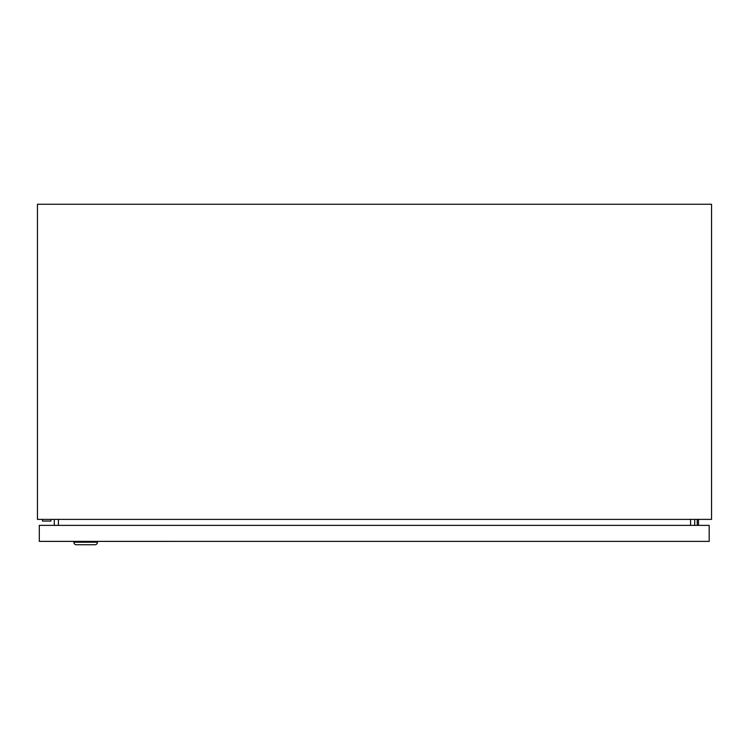 <?xml version="1.0" encoding="UTF-8"?>
<svg xmlns="http://www.w3.org/2000/svg" width="749" height="749" viewBox="0 0 749 749"><rect width="100%" height="100%" fill="white"/><g stroke="black" fill="none" stroke-linecap="round" stroke-linejoin="round"><path stroke-width="1.12" d="M50.932 519.385L50.932 521.07L42.506 521.07L42.506 519.385M711.55 519.385L37.45 519.385L37.45 204.252L711.55 204.252L711.55 519.385M54.293 525.367L54.293 519.385M694.707 525.367L694.707 519.385M697.225 525.367L697.225 519.385M698.489 519.385L698.489 525.367M73.851 541.387L73.851 542.22A2.528 2.528 0 0 0 76.379 544.757L94.917 544.757A2.528 2.528 0 0 0 97.445 542.22L97.445 541.387M709.191 525.367L709.191 541.377L39.304 541.387L39.304 525.367L709.191 525.367M58.422 525.367L58.422 519.385M690.578 525.367L690.578 519.385M73.851 542.22L97.445 542.22"/></g></svg>
